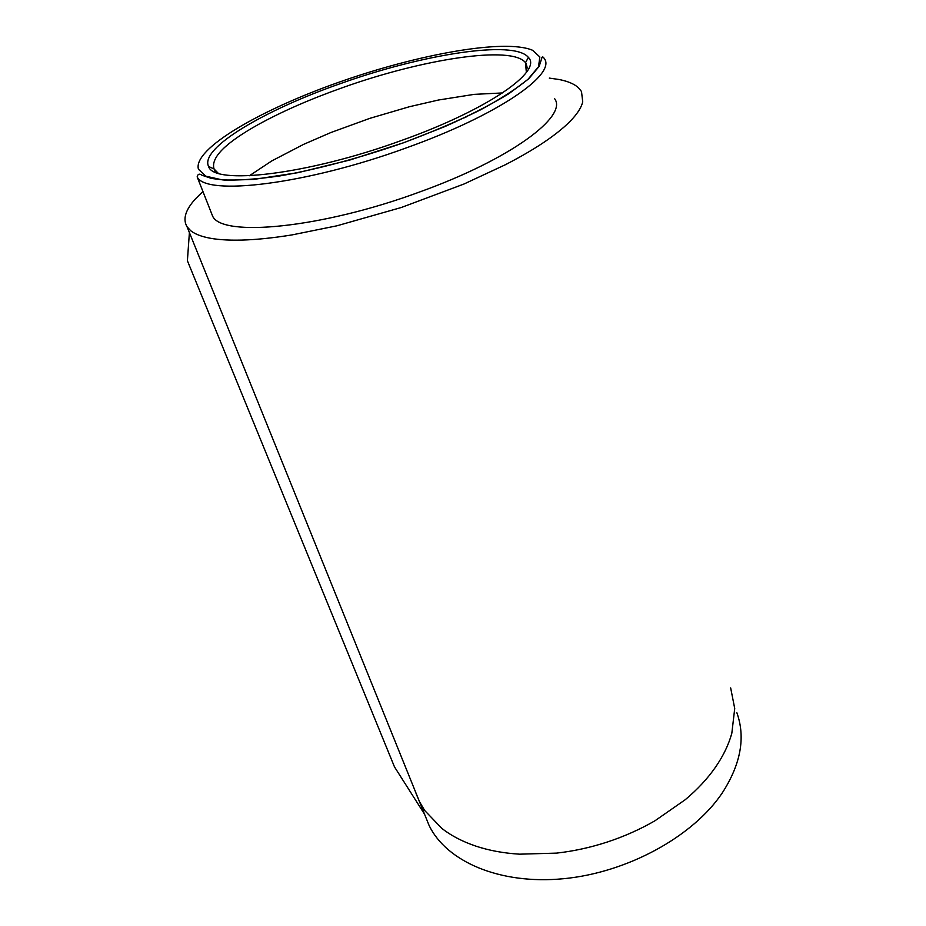 <?xml version="1.0" encoding="UTF-8"?>
<svg xmlns="http://www.w3.org/2000/svg" width="926" height="926" viewBox="0 0 926 926"><rect width="100%" height="100%" fill="white"/><g stroke="black" fill="none" stroke-linecap="round" stroke-linejoin="round"><path stroke-width="1.39" d="M554.697 98.793C567.835 116.352 510.654 159.226 420.103 191.809C321.206 228.444 221.661 237.519 212.598 216.071L210.954 211.892M218.177 173.197L214.056 168.983C210.572 157.733 225.388 142.882 258.504 124.42C282.268 111.375 310.152 99.163 342.157 87.808C421.781 59.218 511.846 44.865 525.517 62.702L526.35 72.378M401.537 140.463C307.085 174.956 213.547 185.397 208.605 166.472C199.368 148.287 264.466 110.101 340.351 83.641C421.851 54.414 514.115 39.448 528.376 57.4C542.775 71.07 488.199 109.638 401.537 140.463M425.15 815.702L429.12 825.517C446.413 861.388 499.484 884.909 563.61 878.705C627.666 872.593 693.157 836.398 722.257 792.945C740.823 764.135 745.696 737.409 736.865 712.742M549.315 78.097L558.934 79.486C567.673 81.175 574.143 83.884 578.345 87.623L581.505 91.512L582.72 101.837C581.713 106.154 579.074 110.923 574.78 116.155C568.981 123.204 560.218 130.867 548.493 139.166C536.686 147.477 522.299 156.008 505.318 164.759L463.984 184.019L401.363 207.482L336.914 225.805L291.968 234.915C272.973 237.982 256.155 239.707 241.536 240.089C226.986 240.436 215.179 239.533 206.104 237.369C199.333 235.736 194.205 233.526 190.721 230.724L187.052 226.766C182.619 219.277 185.374 210.028 195.305 199.044L202.921 191.474M467.098 116.491L464.516 117.776M424.536 814.185L394.488 766.89L187.399 260.75L189.402 232.576M338.858 82.252C417.765 54.321 504.855 38.452 532.543 50.259L539.835 56.961L538.527 66.718L528.028 79.242C516.476 88.792 500.445 99.094 479.946 110.136C457.201 121.318 431.84 132.152 403.875 142.627C361.024 157.663 317.282 169.365 280.08 175.894C256.78 179.262 237.484 180.582 222.194 179.852L205.804 176.183L198.442 169.261C192.573 149.04 259.928 110.009 338.858 82.252M197.157 176.843C197.817 173.938 199.449 173.405 202.065 175.269L211.51 178.452L226.141 180.292L253.701 179.412L297.929 172.676L349.808 160.036L403.898 142.662L444.723 126.642C469.899 115.426 491.289 104.441 508.895 93.676L528.653 78.872L539.187 66.313L541.698 58.488C542.034 56.428 542.867 56.405 544.187 58.396C556.966 73.964 498.292 115.09 406.213 147.917C305.603 184.725 205.375 196.219 197.157 176.843L212.598 216.071M502.575 92.936L474.158 94.371L438.484 100.02L409.512 106.698L369.705 118.389L330.779 132.58L303.612 144.363L271.816 160.892L249.395 175.743M416.087 793.582L419.466 801.65L424.664 810.47L441.933 828.492C451.298 835.761 462.572 841.63 475.767 846.086C489.009 850.519 503.617 853.205 519.602 854.177L556.595 853.112C573.657 851.191 590.626 847.475 607.479 841.965C624.332 836.398 640.155 829.326 654.983 820.76L685.24 799.705C697.452 789.473 707.51 778.662 715.428 767.284C723.287 755.905 728.75 744.527 731.841 733.16L734.723 708.517L730.66 687.902M429.12 825.517L187.052 226.766M214.056 168.983L208.605 166.472M214.577 169.863L215.469 172.178M526.107 63.547L527.299 68.061M525.517 62.702L528.376 57.4"/></g></svg>
